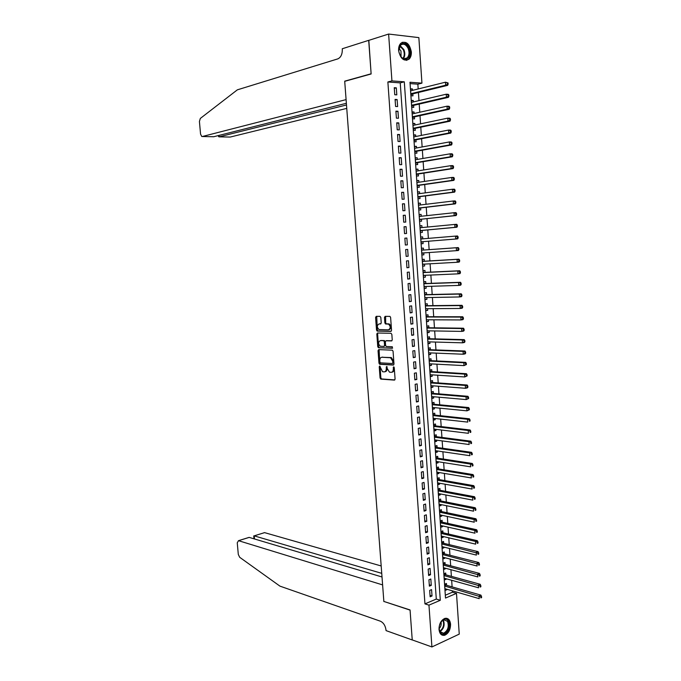 <?xml version="1.0" encoding="UTF-8"?>
<svg xmlns="http://www.w3.org/2000/svg" width="681" height="681" viewBox="0 0 681 681"><rect width="100%" height="100%" fill="white"/><g stroke="black" fill="none" stroke-linecap="round" stroke-linejoin="round"><path stroke-width="1.02" d="M379.7 366.02L379.232 366.736L380.066 378.006L380.883 379.121L394.393 380.1L395.082 379.079L394.248 367.621L393.661 366.829L393.295 369.034C393.295 371.119 392.571 372.218 391.107 372.328L389.481 372.158L387.31 368.676L386.731 366.446L386.263 368.617C386.263 370.677 385.557 371.766 384.118 371.886L382.518 371.707L379.7 366.02M380.058 366.242L380.858 377.853L381.53 378.934L394.844 379.913M394.018 367.025L394.086 368.881L393.295 369.034M386.987 366.633L387.055 368.464L386.263 368.617M411.333 51.858C411.486 55.033 410.737 57.468 409.077 59.162C403.935 61.741 400.454 58.864 398.615 50.539C398.462 47.381 399.194 44.963 400.82 43.269C406.021 40.639 409.528 43.499 411.333 51.858M450.567 624.196C450.482 629.857 448.49 633.56 444.599 635.288C441.45 635.765 439.585 633.824 439.015 629.465C439.1 623.822 441.067 620.127 444.906 618.382C448.115 617.854 449.996 619.795 450.567 624.196M380.824 317.423L379.998 316.342L376.244 316.342L375.589 317.414L376.525 330.047L377.155 331.094L390.86 331.375L391.549 330.302L390.613 317.448L389.983 316.393L385.14 316.35L384.467 317.431L384.867 322.896L385.506 323.952L388.519 324.113C390.783 326.471 390.749 328.37 388.417 329.817L379.011 329.57C376.78 327.255 376.806 325.373 379.087 323.926L380.56 323.935L381.224 322.871L380.824 317.423M431.916 646.95L412.235 639.919L410.056 609.955L383.854 601.434L344.714 81.328L371.136 73.965L368.702 40.392L388.621 34.05L418.858 37.617L421.939 83.142L409.979 82.248L445.51 598.063L456.491 593.364L459.249 634.113L431.916 646.95L428.962 605.145L440.301 600.293L404.301 81.822L391.933 80.903L388.621 34.05M424.953 603.885L436.291 599.067L400.241 82.878L387.872 81.975L424.953 603.885L428.962 605.145M387.872 81.975L391.933 80.903M378.704 349.617L378.049 350.655L378.976 363.203L379.632 364.275L393.303 365.059L393.993 364.029L393.065 351.251L392.401 350.179L378.704 349.617M377.751 346.655L376.823 334.056L377.478 333.009L391.005 333.273L391.847 334.38L392.239 339.862L391.558 340.926L386.025 340.772L385.352 341.828L385.616 345.429L386.263 346.501L392.333 346.765L392.316 348.255L378.398 347.71L377.751 346.655L378.542 346.518L377.615 333.937L376.823 334.056M412.575 90.36L412.473 88.956L410.524 89.441M412.473 88.956L410.481 88.819L410.958 95.749L412.95 95.876L412.814 93.859M413.367 101.937L413.265 100.49L411.315 100.95M413.265 100.49L411.281 100.371L411.758 107.292L413.742 107.394L413.605 105.385M414.159 113.48L414.057 111.99L412.107 112.433M414.057 111.99L412.073 111.905L412.55 118.809L414.533 118.886L414.397 116.877M414.95 125.006L414.848 123.474L412.899 123.891M414.848 123.474L412.865 123.406L413.341 130.292L415.316 130.352L415.18 128.351M415.742 136.506L415.631 134.932L413.682 135.323M415.631 134.932L413.656 134.881L414.125 141.759L416.108 141.793L415.972 139.792M416.534 147.981L416.423 146.364L414.474 146.721M416.423 146.364L414.448 146.338L414.916 153.191L416.891 153.208L416.755 151.216M417.317 159.431L417.206 157.771L415.257 158.103M417.206 157.771L415.231 157.762L415.699 164.606L417.674 164.598L417.538 162.606M418.1 170.846L417.981 169.152L416.04 169.458M417.981 169.152L416.014 169.16L416.491 175.996L418.449 175.962L418.313 173.978M418.883 182.244L418.764 180.499L416.815 180.788M418.764 180.499L416.798 180.542L417.266 187.352L419.232 187.301L419.096 185.317M419.666 193.617L419.539 191.829L417.598 192.093M419.539 191.829L417.581 191.889L418.049 198.69L420.007 198.614L419.871 196.639M420.441 204.955L420.322 203.134L418.372 203.372M420.322 203.134L418.364 203.21L418.832 209.995L420.781 209.901L420.645 207.935M421.224 216.277L421.096 214.413L419.147 214.626M421.096 214.413L419.138 214.515L419.607 221.282L421.556 221.172L421.42 219.197M421.999 227.573L421.862 225.666L419.922 225.854M421.862 225.666L419.913 225.786L420.381 232.536L422.331 232.408L422.194 230.442M422.773 238.835L422.637 236.894L420.696 237.065M423.097 243.619L421.156 243.772L423.097 243.619L422.961 241.661M423.735 252.889L423.871 254.805L421.922 254.932M423.539 250.055L423.403 248.097L421.462 248.259L421.931 254.983L423.871 254.805M424.51 264.1L424.638 265.973L422.688 266.075M424.306 261.232L424.178 259.274L422.237 259.461L422.697 266.169L424.638 265.973M425.276 275.286L425.404 277.107L423.454 277.193M425.072 272.374L424.944 270.425L423.003 270.629L423.463 277.329L425.404 277.107M426.042 286.454L426.161 288.225L424.22 288.284M425.838 283.5L425.702 281.559L423.778 281.781L424.237 288.463L426.161 288.225M426.808 297.588L426.927 299.317L424.987 299.351M426.604 294.601L426.468 292.66L424.544 292.907L424.995 299.572L426.927 299.317M427.566 308.706L427.685 310.374L425.744 310.391M427.362 305.675L427.225 303.743L425.302 304.007L425.761 310.655L427.685 310.374M428.332 319.789L428.443 321.415L426.502 321.406M428.119 316.733L427.991 314.801L426.068 315.082L426.527 321.713L428.443 321.415M429.09 330.855L429.2 332.439L427.259 332.396M428.877 327.757L428.749 325.824L426.825 326.131L427.285 332.754L429.2 332.439M429.847 341.896L429.958 343.428L428.017 343.369M429.634 338.755L429.498 336.831L427.591 337.163L428.043 343.76L429.958 343.428M430.605 352.911L430.707 354.392L428.766 354.316M430.392 349.736L430.256 347.821L428.349 348.161L428.8 354.75L430.707 354.392M431.362 363.901L431.456 365.339L429.524 365.237M431.141 360.692L431.005 358.776L429.098 359.142L429.558 365.714L431.456 365.339M432.112 374.865L432.214 376.261L430.273 376.133M431.89 371.622L431.763 369.706L429.856 370.089L430.307 376.653L432.214 376.261M432.869 385.804L432.954 387.157L431.022 387.004M432.639 382.526L432.512 380.619L430.613 381.019L431.064 387.566L432.954 387.157M433.618 396.725L433.703 398.027L431.771 397.857M433.388 393.405L433.261 391.507L431.362 391.933L431.814 398.462L433.703 398.027M434.367 407.621L434.452 408.872L432.512 408.677M434.137 404.267L434.001 402.369L432.112 402.811L432.563 409.332L434.452 408.872M435.108 418.492L435.193 419.7L433.261 419.479M434.878 415.104L434.75 413.205L432.861 413.665L433.303 420.168L435.193 419.7M435.857 429.336L435.934 430.503L434.001 430.264M435.619 425.914L435.491 424.025L433.601 424.501L434.052 430.996L435.934 430.503M436.598 440.164L436.674 441.279L434.742 441.016M436.359 436.7L436.232 434.81L434.35 435.312L434.793 441.79L436.674 441.279M437.338 450.958L437.415 452.031L435.482 451.75M437.1 447.468L436.972 445.578L435.091 446.098L435.534 452.559L437.415 452.031M438.079 461.735L438.155 462.765L436.223 462.459M437.84 458.202L437.713 456.33L435.831 456.866L436.274 463.31L438.155 462.765M438.819 472.486L438.887 473.474L436.955 473.142M438.573 468.92L438.445 467.047L436.572 467.609L437.015 474.036L438.887 473.474M439.56 483.221L439.62 484.157L437.687 483.808M439.313 479.62L439.177 477.747L437.313 478.326L437.755 484.744L439.62 484.157M440.292 493.921L440.352 494.815L438.419 494.449M440.045 490.286L439.917 488.422L438.045 489.018L438.487 495.419L440.352 494.815M441.024 504.604L441.084 505.455L439.151 505.064M440.777 500.935L440.65 499.071L438.785 499.684L439.219 506.077L441.084 505.455M441.756 515.262L441.816 516.07L439.883 515.653M441.501 511.559L441.373 509.703L439.517 510.333L439.96 516.709L441.816 516.07M442.488 525.902L442.539 526.66L440.616 526.226M442.233 522.157L442.105 520.31L440.249 520.956L440.684 527.324L442.539 526.66M443.22 536.509L443.263 537.232L441.339 536.773M442.956 532.738L442.829 530.891L440.982 531.563L441.416 537.905L443.263 537.232M443.944 547.098L443.995 547.771L442.063 547.294M443.68 543.293L443.552 541.446L441.705 542.136L442.148 548.477L443.995 547.771M444.667 557.671L444.71 558.301L442.786 557.799M444.404 553.832L444.284 551.985L442.437 552.691L442.871 559.016L444.71 558.301M445.391 568.209L445.434 568.797L443.51 568.277M445.127 564.336L444.999 562.497L443.161 563.23L443.595 569.537L445.434 568.797M446.115 578.731L446.157 579.276L444.225 578.739M445.851 574.824L445.723 572.993L443.884 573.734L444.318 580.033L446.157 579.276M429.677 590.401L430.128 596.777L432.018 595.977L431.567 589.618L429.677 590.401M428.928 579.769L429.379 586.154L431.269 585.379L430.826 579.003L428.928 579.769M428.179 569.112L428.63 575.513L430.52 574.755L430.077 568.371L428.179 569.112M427.421 558.437L427.881 564.847L429.779 564.106L429.328 557.705L427.421 558.437M426.672 547.728L427.123 554.155L429.021 553.432L428.579 547.022L426.672 547.728M425.914 537.003L426.366 543.438L428.272 542.74L427.821 536.313L425.914 537.003M425.157 526.251L425.616 532.704L427.523 532.023L427.072 525.579L425.157 526.251M424.399 515.474L424.85 521.944L426.766 521.28L426.315 514.827L424.399 515.474M423.642 504.681L424.093 511.159L426.008 510.512L425.557 504.042L423.642 504.681M422.875 493.853L423.335 500.348L425.25 499.726L424.799 493.24L422.875 493.853M422.109 483.008L422.569 489.52L424.493 488.915L424.033 482.412L422.109 483.008M421.343 472.137L421.803 478.666L423.727 478.079L423.276 471.567L421.343 472.137M420.577 461.241L421.037 467.779L422.969 467.217L422.509 460.688L420.577 461.241M419.811 450.328L420.271 456.883L422.203 456.33L421.743 449.792L419.811 450.328M419.036 439.381L419.496 445.953L421.437 445.425L420.977 438.87L419.036 439.381M418.262 428.417L418.73 434.997L420.671 434.495L420.211 427.923L418.262 428.417M417.487 417.427L417.955 424.025L419.896 423.531L419.436 416.951L417.487 417.427M416.712 406.412L417.181 413.018L419.13 412.55L418.662 405.953L416.712 406.412M415.938 395.372L416.406 401.994L418.355 401.552L417.887 394.929L415.938 395.372M415.155 384.305L415.623 390.945L417.581 390.519L417.112 383.888L415.155 384.305M414.371 373.214L414.848 379.87L416.806 379.462L416.338 372.822L414.371 373.214M413.588 362.096L414.065 368.77L416.023 368.387L415.555 361.722L413.588 362.096M412.805 350.962L413.282 357.644L415.24 357.278L414.772 350.604L412.805 350.962M412.022 339.793L412.49 346.501L414.465 346.152L413.988 339.461L412.022 339.793M411.23 328.608L411.707 335.324L413.682 335.001L413.205 328.293L411.23 328.608M385.378 323.884L386.34 323.892M410.439 317.397L410.915 324.122L412.89 323.824L412.422 317.099L410.439 317.397M409.647 306.152L410.124 312.902L412.107 312.613L411.63 305.88L409.647 306.152M408.855 294.89L409.332 301.649L411.315 301.385L410.839 294.635L408.855 294.89M408.064 283.602L408.54 290.378L410.524 290.132L410.047 283.373L408.064 283.602M407.264 272.281L407.74 279.074L409.732 278.852L409.255 272.077L407.264 272.281M406.463 260.942L406.94 267.752L408.94 267.548L408.464 260.755L406.463 260.942M405.663 249.578L406.148 256.397L408.14 256.218L407.664 249.408L405.663 249.578M404.863 238.188L405.34 245.024L407.349 244.862L406.863 238.035L404.863 238.188M404.054 226.764L404.54 233.617L406.548 233.481L406.063 226.645L404.054 226.764M403.254 215.324L403.731 222.193L405.748 222.074L405.263 215.222L403.254 215.324M402.445 203.849L402.931 210.735L404.94 210.642L404.454 203.772L402.445 203.849M401.628 192.357L402.122 199.261L404.139 199.184L403.654 192.297L401.628 192.357M400.82 180.831L401.305 187.752L403.331 187.701L402.846 180.797L400.82 180.831M400.002 169.288L400.496 176.217L402.522 176.192L402.037 169.271L400.002 169.288M399.194 157.711L399.679 164.657L401.713 164.649L401.22 157.72L399.194 157.711M398.376 146.109L398.862 153.072L400.896 153.089L400.411 146.134L398.376 146.109M397.551 134.48L398.044 141.461L400.087 141.503L399.594 134.532L397.551 134.48M396.734 122.827L397.227 129.824L399.27 129.884L398.777 122.903L396.734 122.827M395.908 111.148L396.402 118.162L398.453 118.239L397.959 111.241L395.908 111.148M395.082 99.435L395.584 106.466L397.627 106.568L397.134 99.554L395.082 99.435M396.81 94.872L396.316 87.849L394.256 87.704L394.759 94.744L396.81 94.872M445.314 595.228L452.473 592.189L452.38 590.844M452.107 586.877L451.665 580.289M451.392 576.356L450.941 569.699M450.677 565.809L450.218 559.101M449.954 555.236L449.494 548.469M449.23 544.638L448.77 537.82M448.507 534.023L448.038 527.145M447.783 523.383L447.315 516.445M447.059 512.725L446.583 505.728M446.327 502.033L445.851 494.985M445.604 491.324L445.119 484.217M444.872 480.59L444.378 473.423M444.14 469.839L443.646 462.603M443.399 459.054L442.905 451.767M442.667 448.251L442.165 440.905M441.926 437.423L441.424 430.017M441.186 426.57L440.684 419.104M440.445 415.699L439.935 408.174M439.705 404.795L439.185 397.21M438.964 393.873L438.445 386.229M438.215 382.926L437.687 375.222M437.466 371.954L436.938 364.19M436.717 360.964L436.189 353.133M435.968 349.94L435.431 342.049M435.219 338.9L434.674 330.949M434.461 327.833L433.916 319.815M433.703 316.733L433.159 308.663M432.946 305.616L432.392 297.478M432.188 294.473L431.635 286.275M431.431 283.305L430.869 275.047M430.664 272.119L430.103 263.785M429.898 260.9L429.328 252.506M429.132 249.655L428.562 241.21M428.366 238.376L427.796 229.923M427.591 227.037L427.021 218.61M426.817 215.673L426.246 207.271M426.042 204.283L425.472 195.907M425.267 192.868L424.697 184.525M424.484 181.427L423.922 173.11M423.71 169.961L423.139 161.669M422.927 158.469L422.365 150.203M422.135 146.951L421.582 138.711M421.352 135.408L420.79 127.194M420.56 123.831L420.007 115.651M419.777 112.237L419.215 104.082M418.985 100.609L418.432 92.488M418.185 88.964L417.862 84.172L410.073 83.601M446.566 585.294L446.438 583.464L444.608 584.221L445.042 590.504L446.872 589.737L446.838 589.235M422.637 236.894L420.688 237.039L421.156 243.772M417.862 84.172L421.939 83.142M452.473 592.189L456.491 593.364M436.291 599.067L440.301 600.293M400.241 82.878L404.301 81.822M446.872 589.737L444.948 589.176M432.018 595.977L430.026 595.381M431.269 585.379L429.285 584.8M430.52 574.755L428.536 574.194M429.779 564.106L427.787 563.57M429.021 553.432L427.038 552.921M428.272 542.74L426.289 542.255M427.523 532.023L425.531 531.555M426.766 521.28L424.774 520.837M426.008 510.512L424.016 510.095M425.25 499.726L423.259 499.326M424.493 488.915L422.501 488.541M423.727 478.079L421.735 477.721M422.969 467.217L420.977 466.885M422.203 456.33L420.211 456.023M421.437 445.425L419.445 445.144M420.671 434.495L418.67 434.231M419.896 423.531L417.904 423.301M419.13 412.55L417.13 412.345M418.355 401.552L416.355 401.364M417.581 390.519L415.58 390.358M416.806 379.462L414.806 379.326M416.023 368.387L414.022 368.268M415.24 357.278L413.248 357.193M414.465 346.152L412.465 346.084M413.682 335.001L411.682 334.958M376.814 333.843L377.606 333.767M412.89 323.824L410.89 323.798M412.107 312.613L410.107 312.622M411.315 301.385L409.315 301.419M410.524 290.132L408.523 290.191M409.732 278.852L407.732 278.938M408.94 267.548L406.94 267.659M408.14 256.218L406.14 256.354M406.863 238.035L404.863 238.214M407.349 244.862L405.34 245.024M406.063 226.645L404.063 226.841M405.263 215.222L403.263 215.443M404.454 203.772L402.454 204.019M403.654 192.297L401.645 192.57M402.846 180.797L400.837 181.095M402.037 169.271L400.028 169.595M401.22 157.72L399.219 158.069M400.411 146.134L398.402 146.517M399.594 134.532L397.585 134.94M398.777 122.903L396.768 123.329M397.959 111.241L395.95 111.701M397.134 99.554L395.125 100.039M396.316 87.849L394.308 88.36M384.918 371.732C386.348 371.613 387.055 370.524 387.055 368.464M391.924 372.175C393.371 372.047 394.086 370.949 394.086 368.881M379.113 349.634L379.768 363.058L380.424 364.131L393.729 364.888M379.921 362.088L380.492 362.862L392.358 363.509L392.835 362.777L392.724 361.211L390.579 357.755L381.93 357.253C380.509 357.389 379.794 358.487 379.811 360.547L379.921 362.088M392.528 363.475L393.627 362.632L392.835 362.777M382.007 357.244L391.379 357.602L393.516 361.066L393.627 362.632M377.912 333.018L377.615 333.937M391.941 340.781L386.621 340.67M392.639 348.102L378.568 347.744M380.356 340.611C378.057 342.041 378.049 343.914 380.313 346.246L383.888 346.442L384.561 345.395L384.297 341.794L383.65 340.73L380.636 340.56M384.093 346.408L385.352 345.258L384.561 345.395M381.147 340.474L384.442 340.602L385.088 341.666L385.352 345.258M378.542 346.518L379.36 347.616M379.462 323.867L380.9 323.815M389.209 329.689C391.541 328.251 391.584 326.344 389.319 323.994L387.991 324.011M385.608 316.35L385.667 322.777L386.306 323.833L388.791 323.892M376.721 316.342L377.317 329.927L377.955 330.975L391.226 331.238M444.914 588.673L479.245 598.65L479.066 595.935L480.905 595.126L445.927 585.107L444.667 584.196M480.795 596.828L480.863 597.918L481.595 597.586L481.527 596.505L480.795 596.828L444.736 586.06M481.595 597.586L480.863 597.918M480.905 595.126L481.527 596.505M448.243 621.106C452.167 627.218 443.689 638.778 440.079 632.138C436.095 625.941 444.736 614.39 448.243 621.106M439.16 628.938L439.986 631.585L443.612 633.245C447.902 630.657 449.213 626.707 447.545 621.387L443.85 619.71L441.22 621.625M439.143 628.597C440.922 626.741 441.552 624.511 441.033 621.898M441.816 634.973L443.961 635.007C449.281 631.806 450.916 626.903 448.847 620.297L446.506 618.254M408.83 47.925C412.439 55.297 406.199 63.248 401.373 57.298L399.253 53.229C396.47 44.333 405.408 39.498 408.83 47.925M400.019 55.238L401.194 56.974C403.297 59.145 405.297 59.443 407.212 57.876C409.29 55.442 409.579 52.25 408.089 48.3C405.867 44.248 403.373 43.201 400.598 45.167L398.811 50.454M401.058 56.821L400.981 50.973L398.964 48.504M406.514 60.379L408.396 59.29C410.966 56.276 411.333 52.318 409.485 47.415C407.51 43.465 405.016 41.805 402.011 42.418M381.181 565.962L264.586 532.636L254.192 535.853L254.473 538.969M381.743 573.351L254.192 535.853L264.586 532.636M383.863 601.587L382.611 584.902L238.546 540.688L237.252 542.783L238.299 554.428L239.678 557.288L279.934 586.128L380.415 621.208C383.505 622.698 385.369 625.643 386.008 630.044L386.05 630.606L412.235 639.97L410.073 610.116L384.067 601.502M382.015 576.977L249.203 537.394L238.546 540.688M263.709 532.874L264.509 532.619M247.918 537.752L249.203 537.394M368.83 40.349L371.119 73.786L344.705 81.158L346.093 99.613L202.317 136.515L213.732 136.736L346.365 103.291M202.317 136.515L201.746 136.464L200.563 134.123L199.422 121.465L200.325 118.434L237.346 89.841L337.819 58.881C340.858 57.459 342.356 54.293 342.313 49.381L342.262 48.76L368.693 40.341M345.199 81.192L344.705 81.158M346.493 104.968L219.086 136.847L229.744 137.051M346.748 108.39L230.204 137.06M218.575 136.515L219.086 136.847L218.959 135.425M213.179 136.728L213.732 136.736M444.191 578.195L478.539 587.797L478.36 585.081L480.199 584.289L445.212 574.653L443.91 573.725M480.088 585.966L480.156 587.056L480.888 586.741L480.82 585.651L480.088 585.966L444.012 575.573M480.888 586.741L480.156 587.056M480.199 584.289L480.82 585.651M443.467 567.699L477.824 576.926L477.645 574.202L479.492 573.428L444.489 564.166L443.161 563.23M479.373 575.087L479.441 576.177L480.182 575.862L480.114 574.773L479.373 575.087L443.288 565.068M480.182 575.862L479.441 576.177M479.492 573.428L480.114 574.773M442.744 557.169L477.109 566.03L476.93 563.298L478.786 562.549L443.765 553.67L442.437 552.742M478.658 564.174L478.734 565.273L479.475 564.966L479.398 563.877L478.658 564.174L442.565 554.538M479.475 564.966L478.734 565.273M478.786 562.549L479.398 563.877M442.02 546.63L476.394 555.1L476.215 552.368L478.071 551.636L443.042 543.14L441.714 542.229M477.951 553.244L478.019 554.334L478.76 554.045L478.692 552.946L477.951 553.244L441.833 543.983M478.76 554.045L478.019 554.334M478.071 551.636L478.692 552.946M441.288 536.058L475.678 544.153L475.5 541.412L477.355 540.705L442.31 532.593L440.99 531.691M477.236 542.289L477.304 543.378L478.045 543.097L477.977 541.999L477.236 542.289L475.5 541.412L441.109 533.41M478.045 543.097L477.304 543.378M477.355 540.705L477.977 541.999M440.556 525.468L474.963 533.18L474.785 530.439L476.64 529.741L441.594 522.021L440.258 521.135M476.513 531.299L476.589 532.406L477.33 532.125L477.262 531.027L476.513 531.299L474.785 530.439L440.377 522.812M477.33 532.125L476.589 532.406M476.64 529.741L477.262 531.027M439.824 514.853L474.24 522.191L474.061 519.433L475.925 518.76L440.837 511.422L439.534 510.554M475.798 520.293L475.874 521.399L476.615 521.127L476.547 520.029L439.645 512.197M476.615 521.127L475.874 521.399M475.925 518.76L476.547 520.029M439.092 504.212L473.525 511.167L473.346 508.409L475.21 507.754L440.13 500.807L438.802 499.948M475.083 509.26L475.151 510.367L475.9 510.103L475.823 509.005L438.913 501.548M475.9 510.103L475.151 510.367M475.21 507.754L475.823 509.005M438.36 493.555L472.801 500.118L472.623 497.351L474.487 496.721L439.347 490.158L438.07 489.316M474.359 498.203L474.427 499.309L475.176 499.062L475.108 497.956L472.623 497.351L438.181 490.882M475.176 499.062L474.427 499.309M474.487 496.721L475.108 497.956M437.628 482.872L472.078 489.052L471.89 486.277L473.763 485.664L438.607 479.492L437.338 478.666M473.635 487.128L473.704 488.234L474.453 487.988L474.385 486.881L471.89 486.277L437.44 480.199M474.453 487.988L473.704 488.234M473.763 485.664L474.385 486.881M436.887 472.163L471.346 477.951L471.167 475.176L473.048 474.58L437.934 468.817L436.598 467.992M472.912 476.019L472.98 477.126L473.729 476.887L473.661 475.781L471.167 475.176L436.7 469.481M473.729 476.887L472.98 477.126M473.048 474.58L473.661 475.781M436.146 461.429L470.622 466.834L470.443 464.05L472.316 463.48L437.193 458.109L435.866 457.3M472.18 464.885L472.256 466L473.006 465.77L472.937 464.655L470.443 464.05L435.959 458.747M473.006 465.77L472.256 466M472.316 463.48L472.937 464.655M435.406 450.677L469.89 455.691L469.711 452.899L471.592 452.346L436.461 447.374L435.125 446.574M471.456 453.725L471.524 454.848L472.282 454.627L472.205 453.503L469.711 452.899L435.219 447.987M472.282 454.627L471.524 454.848M471.592 452.346L472.205 453.503M434.665 439.9L469.158 444.514L468.979 441.722L470.869 441.186L435.721 436.615L434.384 435.831M470.724 442.548L470.801 443.663L471.55 443.45L471.482 442.335L468.979 441.722L434.478 437.202M471.55 443.45L470.801 443.663M470.869 441.186L471.482 442.335M433.925 429.098L468.426 433.32L468.247 430.52L470.137 430.009L434.98 425.838L433.644 425.072M469.992 431.337L470.069 432.461L470.826 432.256L470.75 431.133L468.247 430.52L433.737 426.4M470.826 432.256L470.069 432.461M470.137 430.009L470.75 431.133M433.176 418.279L467.694 422.101L467.515 419.292L469.405 418.798L434.231 415.035L432.903 414.278M469.26 420.109L469.337 421.233L470.094 421.028L470.018 419.905L467.515 419.292L432.988 415.563M470.094 421.028L469.337 421.233M469.405 418.798L470.018 419.905M432.426 407.425L466.962 410.847L466.774 408.03L468.673 407.561L433.491 404.208L432.154 403.467M468.528 408.847L468.596 409.971L469.362 409.783L469.286 408.66L466.774 408.03L432.239 404.71M469.362 409.783L466.962 410.847L468.596 409.971M468.673 407.561L469.286 408.66M431.711 396.563L466.221 399.577L466.034 396.751L467.941 396.308L432.741 393.354L431.405 392.631M467.787 397.559L467.864 398.691L468.622 398.513L468.554 397.381L466.034 396.751L431.49 393.831M468.622 398.513L466.221 399.577L467.864 398.691M467.941 396.308L468.554 397.381M430.928 385.659L465.481 388.281L465.302 385.446L467.2 385.02L432.001 382.484L430.664 381.769M467.055 386.255L467.123 387.387L467.89 387.208L467.813 386.084L465.302 385.446L430.741 382.935M467.89 387.208L467.387 387.847L465.481 388.281L467.123 387.387M467.2 385.02L467.813 386.084M430.179 374.737L464.74 376.951L464.553 374.116L466.468 373.716L431.252 371.579L429.915 370.881M466.315 374.916L466.383 376.048L467.149 375.886L467.072 374.754L464.553 374.116L429.992 372.005M467.149 375.886L464.74 376.951L466.383 376.048M466.468 373.716L467.072 374.754M429.422 363.799L463.999 365.603L463.812 362.76L465.727 362.377L430.494 360.658L429.158 359.977M465.574 363.552L465.642 364.693L466.408 364.539L466.332 363.399L463.812 362.76L429.234 361.058M466.408 364.539L463.999 365.603L465.642 364.693M465.727 362.377L466.332 363.399M428.664 352.826L463.259 354.222L463.071 351.379L464.987 351.013L429.745 349.711L428.409 349.038M464.825 352.162L464.902 353.303L465.668 353.158L465.591 352.017L463.071 351.379L428.477 350.085M465.668 353.158L465.166 353.856L463.259 354.222L464.902 353.303M464.987 351.013L465.591 352.017M427.906 341.836L462.51 342.824L462.322 339.972L464.238 339.623L428.987 338.738L427.651 338.082M464.084 340.755L464.161 341.896L464.927 341.76L464.851 340.611L462.322 339.972L427.719 339.087M464.927 341.76L464.425 342.475L462.51 342.824L464.161 341.896M464.238 339.623L464.851 340.611M427.149 330.821L461.761 331.392L461.573 328.531L463.497 328.216L428.23 327.748L426.893 327.101M427.174 331.102L427.668 330.83M463.335 329.315L463.412 330.455L464.178 330.328L464.101 329.187L461.573 328.531L426.961 328.063M464.178 330.328L463.684 331.068L461.761 331.392L463.412 330.455M463.497 328.216L464.101 329.187M426.391 319.781L461.011 319.942L460.824 317.074L462.748 316.776L427.481 316.725L426.136 316.095M426.417 320.104L426.987 319.781M462.586 317.848L462.663 318.997L463.438 318.87L463.361 317.729L460.824 317.074L426.204 317.014M463.438 318.87L462.935 319.636L461.011 319.942L462.663 318.997M462.748 316.776L463.361 317.729M425.625 308.714L460.262 308.459L460.075 305.582L461.999 305.309L426.715 305.684L425.378 305.071M425.651 309.089L426.306 308.714M461.837 306.356L461.914 307.506L462.688 307.395L462.612 306.246L460.075 305.582L425.438 305.948M462.688 307.395L462.186 308.178L460.262 308.459L461.914 307.506M461.999 305.309L462.612 306.246M424.867 297.623L459.505 296.95L459.317 294.073L461.25 293.817L425.957 294.618L424.621 294.013M424.893 298.04L425.616 297.614M461.088 294.83L461.165 295.988L461.939 295.886L461.863 294.728L459.317 294.073L424.672 294.847M461.939 295.886L461.437 296.695L459.505 296.95L461.165 295.988M461.25 293.817L461.863 294.728M424.101 286.514L458.756 285.416L458.568 282.53L460.501 282.3L425.191 283.526L423.854 282.938M424.135 286.973L424.935 286.488M460.33 283.287L460.407 284.445L461.182 284.352L461.105 283.194L458.568 282.53L423.905 283.73M461.182 284.352L460.688 285.177L458.756 285.416L460.407 284.445M460.501 282.3L461.105 283.194M423.616 275.362L457.998 273.856L457.811 270.961L459.752 270.749L424.433 272.409L423.088 271.838M423.369 275.882L424.246 275.337M459.581 271.719L459.658 272.877L460.433 272.792L460.356 271.634L457.811 270.961L423.139 272.587M460.433 272.792L459.939 273.643L457.998 273.856L459.658 272.877M459.752 270.749L460.356 271.634M422.56 264.211L457.24 262.27L457.053 259.367L458.994 259.18L423.667 261.266L422.322 260.712M422.603 264.764L423.556 264.151M458.824 260.116L458.9 261.283L459.675 261.198L459.598 260.04L457.053 259.367L422.373 261.419M459.675 261.198L459.181 262.074L457.24 262.27L458.9 261.283M458.994 259.18L459.598 260.04M421.794 253.026L456.483 250.659L456.287 247.748L458.236 247.586L422.892 250.097L421.556 249.561M422.62 250.055L421.59 250.123L422.62 250.055M421.837 253.621L422.884 252.949M458.066 248.488L458.143 249.655L458.917 249.586L458.841 248.42L456.287 247.748L422.892 250.097M458.917 249.586L458.424 250.489L456.483 250.659L458.143 249.655M458.236 247.586L458.841 248.42M421.982 238.903L420.781 238.384M421.837 238.861L420.824 238.929L421.837 238.861M421.062 242.453L422.322 241.712L457.666 238.869L455.717 239.014L455.529 236.103L420.824 239.005M422.322 241.712L455.717 239.014L458.16 237.95L458.083 236.784L457.3 236.843L457.377 238.01M457.3 236.843L455.529 236.103L457.479 235.958L458.083 236.784M458.16 237.95L457.666 238.869M421.045 227.641L420.049 227.709L421.062 227.65L420.015 227.182M420.296 231.259L421.548 230.501L456.908 227.224L454.951 227.352L454.763 224.432L420.049 227.76M420.245 230.57L454.951 227.352L457.402 226.279L457.326 225.113L456.542 225.156L456.619 226.33M456.542 225.156L454.763 224.432L456.721 224.304L457.326 225.113M457.402 226.279L456.908 227.224M420.228 216.388L419.241 215.954M419.522 220.04L420.773 219.265L456.151 215.545L454.193 215.656L453.997 212.727L419.275 216.456M420.773 219.265L454.193 215.656L456.636 214.583L456.559 213.408L455.776 213.451L455.853 214.626M455.776 213.451L453.997 212.727L455.955 212.625L456.559 213.408M456.636 214.583L456.151 215.545M419.368 205.083L418.466 204.7M418.747 208.803L419.998 208.003L455.385 203.849L453.427 203.934L453.231 200.997L418.594 205.185M418.696 208.02L453.427 203.934L455.87 202.861L455.793 201.687L455.01 201.721L455.087 202.895M455.01 201.721L453.231 200.997L455.197 200.921L455.793 201.687M455.87 202.861L455.385 203.849M418.509 193.77L417.691 193.43M417.972 197.533L419.224 196.724L454.619 192.127L452.652 192.187L452.465 189.241L417.717 193.872M417.913 196.707L452.652 192.187L455.104 191.114L455.027 189.939L454.244 189.956L454.321 191.131M454.244 189.956L452.465 189.241L454.431 189.19L455.027 189.939M455.104 191.114L454.619 192.127M417.649 182.423L416.908 182.125M417.189 186.245L418.449 185.411L453.852 180.371L451.886 180.405L451.69 177.46L416.934 182.525M417.13 185.368L451.886 180.405L454.338 179.333L454.261 178.158L453.478 178.167L453.555 179.35M453.478 178.167L451.69 177.46L453.665 177.426L454.261 178.158M454.338 179.333L453.852 180.371M416.789 171.059L416.125 170.795M416.414 174.923L417.666 174.081L453.086 168.59L451.111 168.607L450.916 165.645L416.151 171.152M416.346 174.004L451.111 168.607L453.572 167.535L453.495 166.351L452.703 166.351L452.78 167.535M452.703 166.351L450.916 165.645L452.891 165.636L453.495 166.351M453.572 167.535L453.086 168.59M415.921 159.669L415.35 159.448M415.631 163.585L416.891 162.716L452.312 156.783L450.337 156.775L450.141 153.812L415.367 159.763M415.563 162.614L450.337 156.775L452.797 155.702L452.72 154.519L451.929 154.51L452.005 155.694M451.929 154.51L450.141 153.812L452.124 153.821L452.72 154.519M452.797 155.702L452.312 156.783M415.052 148.254L414.567 148.066M414.848 152.212L416.108 151.327L451.546 144.942L449.562 144.917L449.366 141.946L414.584 148.339M414.78 151.199L449.562 144.917L452.022 143.844L451.946 142.652L451.154 142.635L451.231 143.827M451.154 142.635L449.366 141.946L451.35 141.98L451.946 142.652M452.022 143.844L451.546 144.942M414.065 140.822L415.316 139.92L450.771 133.084L448.788 133.025L448.592 130.054L413.793 136.89M413.988 139.758L448.788 133.025L451.248 131.952L451.171 130.761L450.379 130.743L450.456 131.935M450.379 130.743L448.592 130.054L450.575 130.114L451.171 130.761M451.248 131.952L450.771 133.084M413.282 129.399L414.533 128.479L449.996 121.192L448.004 121.116L447.809 118.128L413.001 125.415M413.197 128.283L448.004 121.116L450.473 120.043L450.396 118.843L449.605 118.817L449.681 120.009M449.605 118.817L447.809 118.128L449.8 118.213L450.396 118.843M450.473 120.043L449.996 121.192M412.49 117.958L413.75 117.021L449.213 109.275L447.221 109.173L447.025 106.185L412.209 113.914M412.405 116.791L447.221 109.173L449.698 108.1L449.622 106.9L448.822 106.857L448.898 108.058M448.822 106.857L447.025 106.185L449.017 106.287L449.622 106.9M449.698 108.1L449.213 109.275M411.699 106.483L412.958 105.529L448.438 97.323L446.438 97.204L446.242 94.208L411.418 102.388M411.613 105.274L446.438 97.204L448.915 96.123L448.839 94.931L448.038 94.872L448.115 96.072M448.038 94.872L446.242 94.208L448.243 94.336L448.839 94.931M448.915 96.123L448.438 97.323M410.907 94.991L412.167 94.012L447.655 85.355L445.655 85.202L445.459 82.197L410.617 90.837M410.822 93.731L445.655 85.202L448.132 84.129L448.055 82.929L447.255 82.869L447.332 84.069M447.255 82.869L445.459 82.197L448.055 82.929M448.132 84.129L447.655 85.355M380.024 366.591L379.232 366.736M393.976 367.399L393.184 367.553M386.944 366.991L386.153 367.144M381.675 378.959L380.883 379.121M380.858 377.853L380.066 378.006M380.585 364.165L379.794 364.309M379.768 363.058L378.976 363.203M378.84 350.511L378.049 350.655M393.516 361.066L392.724 361.211M390.834 357.491L390.043 357.644M382.722 357.108L381.93 357.253M386.817 340.636L386.025 340.772M385.088 341.666L384.297 341.794M384.263 340.568L383.471 340.696M379.887 323.807L379.087 323.926M386.502 323.867L385.701 323.986M385.667 322.777L384.867 322.896M385.267 317.312L384.467 317.431M378.134 331.009L377.342 331.136M377.317 329.927L376.525 330.047M376.38 317.295L375.589 317.414M445.927 585.107L444.702 585.617M445.621 584.945L444.684 585.337M443.374 620.033C445.025 624.869 443.91 628.733 440.011 631.636M439.781 631.202C443.399 628.359 444.438 624.664 442.888 620.127M400.164 45.653L403.859 49.551C405.246 53.092 405.101 56.114 403.424 58.609M402.99 58.421C404.531 55.995 404.642 53.109 403.322 49.773L399.883 46.061M445.212 574.653L443.978 575.147M444.906 574.492L443.961 574.875M444.489 564.166L443.254 564.651M444.182 564.013L443.237 564.387M443.765 553.67L442.531 554.138M443.459 553.517L442.514 553.874M443.042 543.14L441.807 543.6M442.735 542.995L441.79 543.344M442.318 532.593L441.084 533.036L442.31 532.593M442.012 532.448L441.067 532.789M441.594 522.021L440.352 522.455L441.577 522.012M441.288 521.876L440.335 522.208M440.862 511.422L439.62 511.848M440.556 511.286L439.603 511.61M440.13 500.807L438.887 501.216L440.096 500.799M439.824 500.671L438.87 500.986M439.398 490.167L438.155 490.567M439.1 490.031L438.138 490.337M438.666 479.501L437.423 479.892M438.36 479.373L437.406 479.671M437.934 468.817L436.683 469.192M437.628 468.69L436.666 468.979M437.193 458.109L435.942 458.466M436.896 457.981L435.934 458.262M436.461 447.374L435.202 447.723M436.155 447.255L435.193 447.519M435.721 436.615L434.461 436.955M435.414 436.504L434.452 436.759M434.98 425.838L433.72 426.161M434.674 425.727L433.703 425.974M434.231 415.035L432.971 415.342M433.933 414.925L432.963 415.163M433.491 404.208L432.231 404.505M433.184 404.097L432.214 404.327M432.741 393.354L431.482 393.635M432.444 393.252L431.465 393.473M432.001 382.484L430.732 382.748M431.694 382.381L430.715 382.586M431.252 371.579L429.975 371.843M430.945 371.485L429.966 371.681M430.494 360.658L429.226 360.904M430.188 360.564L429.217 360.751M429.745 349.711L428.468 349.94M429.439 349.625L428.46 349.804M428.987 338.738L427.711 338.959M428.681 338.653L427.702 338.823M428.23 327.748L426.953 327.953M427.932 327.663L426.944 327.825M427.481 316.725L426.195 316.92M427.174 316.648L426.187 316.793M426.715 305.684L425.429 305.863M426.408 305.607L425.421 305.743M425.957 294.618L424.672 294.779M425.651 294.541L424.663 294.669M425.191 283.526L423.905 283.679M424.884 283.458L423.897 283.568M424.433 272.409L423.139 272.545M424.127 272.34L423.131 272.451M423.514 264.16L422.569 264.254M423.667 261.266L422.373 261.393M423.361 261.206L422.365 261.3M422.79 253L421.794 253.085M422.024 241.815L421.028 241.891M421.25 230.612L420.254 230.68M421.548 230.501L420.245 230.587M420.483 219.376L419.479 219.435M419.709 208.122L418.704 208.165M419.998 208.003L418.696 208.063M418.934 196.843L417.93 196.877M419.224 196.724L417.921 196.766M418.151 185.538L417.147 185.564M418.449 185.411L417.138 185.445M417.376 174.208L416.363 174.217M417.666 174.081L416.355 174.098M416.593 162.853L415.58 162.853M416.891 162.716L415.572 162.716M415.81 151.471L414.797 151.454M416.108 151.327L414.789 151.318M415.027 140.056L414.014 140.039M415.316 139.92L413.997 139.894M414.235 128.624L413.222 128.598M414.533 128.479L413.214 128.445M413.452 117.166L412.431 117.123M413.75 117.021L412.422 116.962M412.66 105.683L411.639 105.632M412.958 105.529L411.63 105.461M411.869 94.174L410.847 94.106M412.167 94.012L410.83 93.935M381.53 378.934L380.739 379.087M380.424 364.131L379.632 364.275M391.379 357.602L390.579 357.755M384.442 340.602L383.65 340.73M379.189 347.582L378.398 347.71M389.319 323.994L388.519 324.113M386.306 323.833L385.506 323.952M377.955 330.975L377.155 331.094M440.377 632.147L443.612 633.245M404.02 58.787L407.212 57.876M238.469 540.671L249.127 537.377M253.732 535.896L253.996 538.824M218.49 135.545L218.584 136.643M440.837 511.422L439.62 511.831M439.347 490.158L438.155 490.541M438.607 479.492L437.415 479.858M437.857 468.8L436.683 469.158M437.117 458.092L435.942 458.424M436.368 447.349L435.202 447.672M435.619 436.598L434.461 436.904M434.861 425.812L433.712 426.11M434.112 415.01L432.971 415.291M433.354 404.173L432.222 404.446M432.597 393.329L431.473 393.575M431.839 382.45L430.724 382.688M431.082 371.545L429.975 371.775M430.315 360.624L429.217 360.836M429.558 349.676L428.468 349.872M428.792 338.704L427.711 338.891M428.026 327.706L426.953 327.884M427.259 316.691L426.187 316.844M426.485 305.641L425.429 305.795M425.719 294.575L424.663 294.711M424.944 283.483L423.897 283.602M424.169 272.366L423.131 272.477M423.395 261.223L422.365 261.317"/></g></svg>
